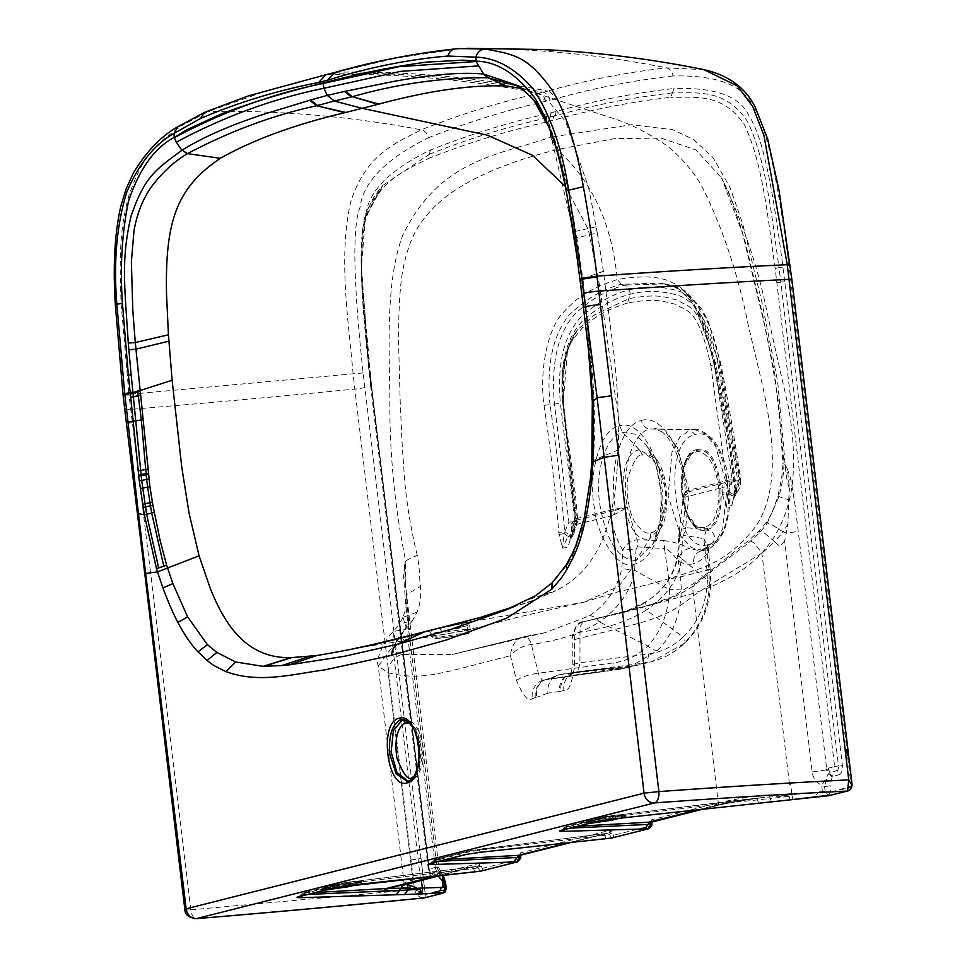 <?xml version="1.0" encoding="UTF-8"?>
<svg xmlns="http://www.w3.org/2000/svg" width="967" height="967" viewBox="0 0 967 967"><rect width="100%" height="100%" fill="white"/><g stroke="black" fill="none" stroke-linecap="round" stroke-linejoin="round"><path stroke-width="0.73" stroke-dasharray="4.83 3.63" d="M568.1 842.789L606.901 833.373L609.391 832.176L610.999 830.037L520.222 852.967L521.02 854.502A2.647 2.139 -165.1 0 0 520.415 855.287M345.763 885.434L328.937 887.67C323.824 888.008 322.374 887.815 324.586 887.077L338.196 883.645L354.756 881.421C360.014 881.07 361.549 881.251 359.373 882.001L345.763 885.434L347.117 886.086M771.376 801.848L770.179 798.5L789.169 796.445L785.555 795.418L763.942 794.971L763.712 797.473L737.011 800.35L700.954 809.464M622.833 815.459C625.25 814.734 623.703 814.54 618.215 814.879L601.655 817.091L588.045 820.536C585.676 821.237 587.126 821.442 592.396 821.128L609.222 818.892L622.833 815.459L624.174 816.1L625.685 815.447L624.416 814.77L618.288 814.867A1.765 0.846 -94.5 0 0 618.215 814.879M331.572 888.443L329.844 888.613A1.765 0.882 85.6 0 1 330.496 887.549M329.227 889.664L329.844 888.613L328.297 888.746C322.458 889.205 320.802 889.011 323.329 888.189L336.915 884.757L355.578 882.109C361.489 881.638 363.205 881.819 360.703 882.653L362.069 883.294L357.101 884.551M354.007 882.242A1.765 0.858 -94.5 0 0 353.257 881.541L337.967 883.681L335.67 885.869L362.226 881.989L350.247 885.288M325.347 890.015L322.084 889.302L335.67 885.869L356.424 882.786L354.756 881.421L356.424 882.786C362.021 882.134 363.906 882.303 362.069 883.294M321.781 888.782L323.329 888.189L322.277 889.265L321.117 889.616L321.781 888.782L324.368 887.114L323.329 888.189M327.68 889.809L328.937 887.67M476.163 866.432L476.066 868.221L473.552 868.499L472.948 866.819L347.624 882.375L304.146 892.662L315.339 892.541M475.667 866.517L439.55 875.643M472.948 866.819L347.649 882.375L348.12 883.391L337.821 885.047L339.26 883.778L303.856 892.722A2.647 2.297 75.8 0 0 302.405 893.991L303.856 892.722A2.647 2.297 75.8 0 1 304.146 892.662M405.536 884.503A70.615 5.173 -6.8 0 1 404.146 883.681A70.615 5.173 -6.8 0 1 412.933 880.067L479.753 863.193L476.924 866.154L480.357 871.207M478.145 865.332L479.209 866.758L476.066 868.221M474.737 871.835L473.552 868.499L348.108 883.379M299.54 896.542A5.294 4.593 75.8 0 0 302.405 893.991C300.423 894.523 300.797 894.741 303.529 894.644L307.844 894.439M573.068 530.726L572.089 532.479L572.138 530.218L573.298 530.46L576.151 521.926L572.984 525.927L573.068 530.726L572.138 530.218L572.041 525.504L610.322 516.076C613.066 529.445 617.212 540.795 622.76 550.126L621.878 568.656C616.97 589.229 606.128 604.943 589.35 615.81L545.001 632.696L524.368 636.721C516.173 638.51 511.543 644.844 510.455 655.735C436.347 674.374 422.156 680.853 388.226 672.79L378.206 666.082L392.735 646.331L420.27 877.25L421.08 877.287L421.431 880.248M480.684 866.335L479.209 866.758L479.753 863.193L482.34 868.414A2.647 2.297 -104.2 0 1 481.01 871.049M520.355 855.239L521.02 854.502M570.784 842.499L608.158 832.998L609.524 834.545L610.999 830.037L613.586 835.258A2.647 2.297 -104.2 0 1 612.256 837.893M573.032 672.754A17.66 15.387 87.9 0 0 559.385 691.514L547.926 693.158A17.648 15.327 -104.2 0 1 558.938 674.857A17.648 15.327 -104.2 0 1 560.655 674.543L548.603 678.931A17.66 15.109 64.3 0 0 544.433 680.127A17.66 15.109 64.3 0 0 536.733 697.243L532.273 698.512C528.466 702.32 523.195 696.288 516.487 680.43L510.455 655.735C515.749 649.486 522.736 645.751 531.415 644.506C560.485 640.154 583.113 632.611 599.322 621.878L647.83 646.016C637.616 655.711 625.987 661.355 612.945 662.939L538.317 673.237C528.937 674.47 521.66 676.864 516.487 680.43M651.287 822.566L651.468 819.823L651.287 822.566M629.71 666.71L547.793 679.16L631.838 666.251L560.655 674.543L632.563 665.997L576.392 671.932C577.674 672.621 578.846 669.551 579.922 662.733L579.995 632.237L572.21 636.31L574.531 639.55C648.627 620.754 663.495 619.895 693.569 595.66C713.755 581.699 747.165 562.54 761.899 553.088L754.103 542.862L748.966 540.275L748.724 542.644L759.155 533.276L767 523.751L779.366 495.733C781.155 485.615 782.919 484.008 784.104 462.613L774.869 374.507L762.141 312.631L744.409 238.474L721.539 177.904L728.55 191.95L741.616 229.348L761.742 313.006C767.532 337.616 773.213 368.016 778.773 404.23L782.907 463.556L784.104 462.613M543.273 680.212A17.648 15.327 75.7 0 0 543.116 680.26L544.747 679.934A17.648 15.327 75.7 0 0 543.273 680.212L546.319 679.45A17.648 15.327 75.8 0 0 546.307 679.45A17.648 15.327 75.8 0 1 547.793 679.16L618.457 669.575L632.128 666.215L644.143 663.096L576.392 671.932A17.648 15.327 76 0 0 575.075 672.186A17.648 15.327 76 0 0 574.918 672.222A17.648 15.327 76 0 0 563.894 690.523C568.366 692.239 571.932 683.983 574.567 665.755L574.531 639.55C573.226 629.263 576.55 623.256 584.503 621.539L583.657 621.708C578.75 621.37 574.93 626.241 572.21 636.31L572.246 664.631L574.567 665.755M559.397 691.514L563.894 690.523M535.307 697.751A17.648 15.327 75.8 0 1 546.307 679.45L544.421 680.127A17.66 15.109 64.3 0 0 544.421 680.127L558.938 674.857L568.318 673.129L612.063 668.04M573.346 672.706L573.346 672.706A17.648 15.327 75.8 0 0 571.884 672.984A17.648 15.327 75.8 0 0 571.872 672.996A17.648 15.327 75.8 0 0 560.872 691.296M575.075 672.186L570.409 674.869C571.195 674.325 571.799 670.917 572.246 664.631L579.922 662.733L648.47 653.958C660.328 652.677 671.932 647.044 683.27 637.06C685.482 640.94 685.603 643.164 683.633 643.72C700.543 627.051 709.125 606.466 709.391 581.965L708.787 569.756L680.514 576.9L678.302 560.945C679.438 554.224 683.077 550.054 689.205 548.446L700.616 550.96L704.689 550.175L708.231 544.626L709.524 544.24C743.043 536.395 728.139 422.579 695.128 434.787L690.341 429.88L649.933 429.01C645.303 428.478 642.487 425.613 641.484 420.44C620.874 424.634 608.328 468.886 615.459 508.775A1.765 1.535 -104.2 0 1 614.843 510.371L627.269 507.276C620.754 472.041 631.777 432.636 649.933 429.01L694.306 429.396L690.341 429.88L679.837 437.12L671.944 452.181L668.124 496.047L681.046 536.48L691.768 547.721L703.347 550.465L705.04 550.09M722.301 492.3L722.482 494.488L727.752 493.158L732.019 482.557L727.873 486.8L728.175 491.538L722.301 492.3L721.998 487.634L685.011 497.207C685.277 511.205 683.548 524.041 679.837 535.706L678.532 554.345C674.579 574.676 664.015 590.329 646.826 601.293L623.751 612.462L584.503 621.539C581.348 622.712 579.837 626.278 579.995 632.237C607.022 628.405 629.118 620.995 646.282 610.02L683.27 637.06C698.585 622.071 706.623 603.118 707.397 580.188L710.685 581.264L709.391 581.965M584.503 621.539C659.107 602.695 675.667 601.111 702.779 578.508A17.648 14.384 48 0 0 697.086 581.36L697.086 581.36A17.648 14.384 48 0 0 693.569 595.66L718.288 802.936L651.468 819.823L652.266 821.358L651.601 822.083M702.779 578.508C716.474 566.553 739.235 550.416 748.724 542.644M789.435 784.007L790.631 783.935L789.471 784.346L790.631 783.935L791.913 794.729L819.593 791.804L812.703 797.437M789.398 783.657L761.899 553.088M769.962 794.56L769.744 796.941L763.664 797.473A73.262 5.367 173.2 0 0 716.293 805.741L702.03 809.343M652.266 821.358A2.647 2.139 -165.1 0 0 651.661 822.143M611.591 838.063L609.524 834.545L607.312 835.065L606.913 833.361L604.194 833.663L604.786 835.343L607.312 835.065M609.391 832.176L610.455 833.602L611.918 833.191M604.786 835.343L605.983 838.691M439.127 861.283L434.775 861.488C432.031 861.597 431.657 861.379 433.651 860.835L435.09 859.566L470.506 850.622A2.647 2.297 75.8 0 1 470.796 850.573L435.392 859.518A2.647 2.297 75.8 0 0 433.651 860.848L469.055 851.903L479.354 850.235L604.798 835.331M570.361 828.127L566.021 828.332C563.278 828.441 562.903 828.223 564.885 827.692L566.626 826.362L567.532 826.833A2.647 2.019 -93.3 0 0 566.021 828.344L565.574 829.335M561.307 830.435L564.885 827.692L600.302 818.747L610.6 817.091L610.104 816.075L737.047 800.338L737.616 802.03L610.6 817.079L611.495 819.109M793.303 799.491A5.294 0.943 -96 0 1 791.913 794.729A70.615 5.173 -6.8 0 0 785.555 795.418L785.53 796.506L769.744 796.941L770.179 798.5L737.616 802.03M758.611 803.239L756.859 798.21L763.664 797.473C742.922 800.325 727.232 803.069 716.632 805.692A2.647 2.297 -104.2 0 1 716.293 805.741M790.281 799.818A5.294 0.834 -96.1 0 1 789.193 796.445L785.53 796.506M819.593 791.804L825.129 791.236L828.465 795.768L830.351 794.789L831.149 792.638L850.972 787.017L852.096 785.047M722.482 494.488L726.531 507.192L731.814 505.306L735.984 490.245L735.355 489.918L731.814 505.306L736.334 488.661C731.064 446.464 724.102 404.532 715.447 362.843L694.233 304.545L678.483 288.758L661.174 283.162L621.394 284.274L617.272 279.548C611.978 223.691 591.852 180.358 556.895 149.559L550.501 137.157L631.403 124.719L672.73 129.735L693.46 139.369L713.271 157.935L729.976 187.417L742.644 223.582L761.766 301.39L777.649 381.264L785.228 464.897C785.929 475.051 787.331 482.956 789.459 488.601L787.343 468.765L785.228 464.897L782.919 463.556C782.436 474.966 781.844 475.522 780.84 482.098L777.988 495.853L779.366 495.733C775.945 495.527 779.051 496.881 788.697 499.794L787.936 523.993L784.66 540.964L812.159 771.908C812.872 777.649 816.039 782.146 821.66 785.385L829.07 773.092L836.963 770.626A5.294 4.593 -104.3 0 1 839.308 774.688L832.224 776.658L830.073 785.772L824.585 786.618L827.921 774.458M784.66 540.964L780.006 546.524L774.676 541.665L761.923 553.293M827.909 795.623L830.81 792.009L831.149 792.638M822.385 791.526L821.66 785.385L824.585 786.618L825.129 791.236L830.81 792.009L830.073 785.772M456.025 48.797L456.726 48.785C527.075 47.552 597.014 53.922 666.541 67.883C670.276 68.935 672.428 71.631 673.008 75.97C717.889 74.991 744.711 85.616 753.511 107.857C765.405 122.41 777.226 174.918 788.975 265.369L851.141 786.292L852.06 784.467M672.391 92.917L673.939 88.517C714.855 87.235 739.743 96.096 748.603 115.097C760.666 133.386 770.772 172.102 782.919 267.013L779.027 267.714C771.702 217.466 766.408 160.147 747.418 121.455C725.83 88.626 697.28 93.05 672.391 92.917L670.844 97.304C631.294 101.789 592.046 109.464 553.1 120.331L548.627 121.455L550.501 137.157C499.371 155.361 439.973 158.177 402.477 235.888C386.171 280.515 389.012 341.266 389.834 395.394C389.29 450.985 394.536 506.116 405.608 560.787L417.236 555.276C420.73 575.486 418.941 577.106 420.548 586.365C421.286 595.817 420.125 604.411 417.055 612.135L412.268 620.899L399.359 623.872L400.991 636.056L392.759 646.536M554.49 115.943L550.235 117.007L551.625 112.607L555.892 111.543C594.886 100.677 634.243 92.989 673.939 88.505M429.324 154.297C467.677 139.079 506.418 127.052 545.557 118.216L549.824 117.116L551.226 112.716L546.959 113.804C507.735 122.688 468.898 134.751 430.484 149.994C391.671 168.874 370.288 189.423 366.336 211.652C359.216 234.788 358.672 276.187 369.213 371.509L361.428 266.481L365.429 217.527L382.835 185.386L429.3 154.321L428.127 158.612C466.348 143.442 505.028 131.439 544.179 122.591L548.627 121.455L551.625 112.607M370.881 386.014L428.574 869.78C429.421 874.821 431.125 877.274 433.663 877.154L441.073 875.618C442.946 876.126 444.228 878.604 444.917 883.052L445.582 882.786M445.195 891.925L445.376 889.471L444.288 892.541M364.813 387.549A8.824 0.653 -6.8 0 1 354.841 389.048L353.173 374.338C348.12 318.107 338.365 256.448 350.67 202.043C366.3 153.523 395.926 143.201 421.249 129.832C425.081 130.859 427.487 133.494 428.454 137.749C385.978 158.818 363.181 181.989 360.05 207.24C352.218 226.786 353.245 282.013 363.133 372.924L425.202 893.871L414.553 889.543C415.786 894.245 418.566 897.062 422.893 897.968L425.951 896.058L425.528 894.487L414.553 889.543L354.841 389.048A1271.545 93.219 -6.8 0 1 130.654 409.379A10.589 0.762 -6.9 0 1 124.755 409.404M428.454 137.749C466.976 122.434 505.983 110.298 545.473 101.366L549.945 100.23C549.183 95.89 546.899 93.219 543.103 92.191C472.718 78.363 402.272 72.078 331.741 73.335L267.448 90.584L208.376 111.507L181.844 125.577L177.928 126.689M331.741 73.335L396.265 58.056L460.05 48.592M847.068 791.079L850.174 788.903L851.262 786.896M412.51 777.178L409.863 780.901L408.304 781.022C417.115 776.924 420.85 765.477 419.533 746.681C416.656 729.203 410.794 720.185 401.958 719.653M408.57 781.131L407.01 781.251M413.489 776.864L418.711 771.799L422.821 754.248L416.995 729.626L409.319 722.965M185.567 908.98C183.923 909.669 185.289 909.983 189.677 909.947L190.366 909.887M189.677 909.947L190.451 909.754M414.553 889.543L190.789 909.838A10.589 4.714 -94.7 0 0 196.204 918.65M146.077 572.947C143.479 573.709 145.002 573.878 150.659 573.455L128.925 394.343C122.99 394.717 121.588 394.5 124.719 393.69M445.412 890.075L425.528 894.487L425.202 893.871L425.214 894.511M446.258 888.504L445.666 889.289L444.917 883.052M417.055 612.135L402.985 617.321L405.004 611.337C405.596 607.276 406.273 610.781 406.321 594.729L408.509 619.823L406.128 627.112L408.461 628.635L407.796 635.79L404.798 641.302L400.991 636.056L406.128 627.112L402.973 617.345M407.736 636.165L435.247 867.121L438.075 876.042M420.234 876.912L421.08 877.287L420.27 877.25M392.735 646.331L393.448 631.475L405.27 629.396L412.268 620.899M544.808 632.744L452.06 654.538L524.368 636.721L452.06 654.538L402.054 654.466A17.648 15.097 107.3 0 0 388.226 672.79L412.933 880.067A2.647 2.297 -104.2 0 1 411.604 882.702M402.054 654.466C387.32 649.703 398.561 636.479 405.27 629.396M544.747 679.934C542.886 681.409 540.746 679.172 538.317 673.237L531.415 644.506C529.493 638.994 527.136 636.395 524.368 636.721L523.328 636.951M543.116 680.26A17.648 15.327 75.7 0 0 532.273 698.512M544.397 679.994L626.592 668.028L629.07 667.351L657.995 650.199C673.165 633.965 680.949 613.586 681.336 589.06L680.514 576.9L668.753 579.076L669.478 589.761L681.336 589.06M648.47 653.958C648.361 659.035 646.923 662.069 644.143 663.096L651.758 661.67L684.479 643.357M682.581 537.253C678.737 536.878 677.819 536.371 679.837 535.706L678.737 536.322L677.686 555.324L681.397 558.394L682.581 537.253L683.596 535.21L703.831 538.679L706.889 569.442L707.397 580.188L681.397 558.394C679.499 583.186 658.539 602.393 646.282 610.02C644.542 605.33 644.723 602.429 646.826 601.293L646.415 601.51C663.326 590.885 673.745 575.498 677.686 555.324L678.532 554.345M573.649 534.231L577.734 521.165C575.063 480.986 568.753 451.553 563.471 402.925C560.606 370.929 565.308 346.524 577.565 329.723L594.959 314.589L628.84 298.706C659.796 292.916 666.396 297.872 677.831 300.193C688.746 308.219 699.757 301.922 714.359 364.752L710.818 365.466C697.799 305.62 686.328 311.978 676.066 304.375C664.704 302.163 658.043 297.365 627.486 303.058L630.182 294.222L629.541 289.725L625.419 285.035C608.122 289.399 591.574 298.803 575.752 313.211C557.923 332.406 550.815 362.722 554.442 404.133L568.922 522.107L564.68 532.007C561.259 489.362 556.351 446.899 549.993 404.641L544.034 405.391C539.61 376.248 545.533 334.086 561.295 314.601C576.876 297.618 586.594 289.822 617.272 279.548C642.306 275.269 660.618 276.296 672.222 282.63C692.384 290.112 709.149 330.376 714.311 362.383C723.074 404.339 730.073 446.101 735.307 487.694L735.984 490.245M417.236 555.276C409.67 523.884 405.173 494.318 403.735 466.59C401.656 440.638 401.438 427.922 400.181 400.954L398.597 343.418C398.464 309.017 400.024 283.851 403.275 267.919C407.397 247.661 413.695 232.08 422.144 221.141C431.33 208.691 442.826 198.042 456.654 189.206C469.853 180.515 491.018 170.446 507.699 164.583C519.811 159.942 536.202 154.938 556.895 149.559L614.77 138.583L661.138 138.112L696.059 149.994L721.539 177.904M544.034 405.391C550.453 447.939 555.372 490.233 558.769 532.285L562.371 548.108L567.81 547.286L572.645 532.333M788.697 499.794L789.459 488.601M788.915 480.297L790.788 478.919L795.164 505.862L826.7 768.946L828.248 768.197A5.294 4.593 75.7 0 0 830.593 772.246A5.294 4.593 75.7 0 1 832.938 776.308M787.936 523.993L783.125 531.886L786.509 533.143A14.118 1.04 173.2 0 0 798.343 531.197M767 523.751L766.142 522.349L772.113 524.876L783.125 531.886L774.676 541.665L764.534 533.252L758.902 531.149L748.966 540.275L697.086 581.36L672.839 596.663L645.98 605.995L583.657 621.708M831.971 776.888L825.721 769.901L826.7 768.946L832.224 776.658M787.343 468.765L790.788 478.919M405.391 583.053L404.508 565.465L405.608 560.787L405.391 583.053L406.732 596.276M404.508 565.465L403.626 576.719L405.741 604.218L436.963 867.387L435.331 867.435A5.294 4.593 75.9 0 0 437.676 871.497L431.318 873.092A4.243 2.079 85.6 0 1 430.242 872.79A4.243 2.079 85.6 0 1 428.78 869.406L369.624 370.845L428.973 869.043L435.331 867.435M672.403 92.905C632.72 97.389 593.412 105.077 554.478 115.955A5.294 4.593 75.9 0 0 553.1 120.331M441.073 875.618L437.87 867.87L436.963 867.387L438.873 871.46L437.676 871.497A5.294 4.593 75.9 0 1 440.021 875.558M442.91 875.28L440.94 872.452L438.873 871.46L440.771 875.534M442.632 875.316L440.698 872.258M408.509 619.823L408.461 628.635A14.118 1.04 -6.8 0 1 410.371 628.925A14.118 1.04 -6.8 0 1 408.618 629.65M405.391 582.98L406.321 594.729L420.548 586.365M405.536 584.854L405.608 585.555M404.968 577.275L403.626 576.719M589.35 615.81C592.529 615.604 595.853 617.635 599.322 621.878C610.769 614.456 631.378 595.334 634.594 570.216L636.093 548.99L622.76 550.126C625.879 544.155 630.689 540.71 637.205 539.791L627.269 507.276L615.459 508.775L575.474 518.868L574.99 520.536L614.843 510.371A5.294 2.623 -116.1 0 0 614.625 514.384L627.172 507.542M657.995 650.199C655.143 650.851 651.746 649.461 647.83 646.016C661.283 631.499 668.499 612.752 669.478 589.761L634.594 570.216L621.878 568.656M637.446 546.863L664.534 548.603L663.749 540.674L637.205 539.791L637.446 546.863L636.093 548.99M663.749 540.674C673.141 541.52 681.626 544.119 689.205 548.446M668.753 579.076L664.534 548.603C668.415 549.546 672.996 553.656 678.302 560.945C683.609 564.075 688.673 564.982 693.496 563.64C693.182 556.654 695.962 552.338 701.837 550.682L713.211 542.378L708.049 545.34L707.179 553.644C702.9 559.204 698.343 562.54 693.496 563.64M563.157 402.949L562.818 402.888C560.812 383.258 562.359 365.514 567.472 349.667C570.784 340.396 574.144 333.736 577.565 329.723L567.605 349.558L563.157 402.949C568.028 448.35 573.927 488.637 576.211 518.928L576.235 521.02L577.069 521.346L574.845 521.672C575.039 527.088 573.25 531.632 569.442 535.307L572.766 534.799L577.069 521.346L562.721 403.058C559.506 364.982 566.215 337.507 582.883 320.633C597.957 307.204 613.719 298.392 630.182 294.222C646.778 290.052 663.447 290.656 680.176 296.059C698.367 304.134 710.963 326.725 717.961 363.846L714.359 364.752C721.104 409.682 728.224 449.667 732.019 479.572A5.294 0.677 171.4 0 0 726.435 480.744L686.437 490.849C684.382 491.55 685.325 491.804 689.302 491.611L677.48 447.54L666.65 433.772L654.151 428.49C658.902 428.405 664.305 432.66 670.361 441.23C679.535 457.609 684.503 474.326 685.277 491.393L684.938 492.554L689.302 491.611L685.663 527.559L706.188 529.952C713.719 531.27 716.063 535.416 713.211 542.378M708.231 544.626L706.877 544.904C673.37 553.97 660.993 439.562 695.128 434.787M696.832 449.667C721.648 440.843 731.789 525.891 706.381 529.747L704.653 527.402C701.788 526.906 691.2 532.769 682.581 498.936C677.867 462.069 692.142 451.782 695.696 452.242L696.832 449.667C671.436 453.535 681.578 538.571 706.381 529.747M695.696 452.242C698.79 449.389 716.366 454.079 718.977 493.146C717.466 525.988 707.361 525.516 704.653 527.402M706.188 529.952L703.831 538.679L707.856 546.718L707.179 553.644L708.787 569.756C711.035 569.345 710.407 569.249 706.889 569.442M679.837 535.706L679.33 531.475L685.663 527.559L683.596 535.21M710.818 365.466L726.435 480.744L724.96 482.654L727.873 486.8A5.294 0.81 175.7 0 0 721.998 487.634A5.294 4.605 -104.1 0 1 724.96 482.654L687.513 492.094A5.294 4.63 -103.9 0 0 685.011 497.207L683.27 496.978L678.737 536.322M687.513 492.094L685.821 492.445A5.294 5.21 -12.6 0 0 683.282 497.038L689.193 491.877M727.752 493.158L731.729 495.587L726.531 507.192L727.752 493.158M728.465 491.26L733.046 494.318C736.709 490.559 738.304 486.038 737.833 480.744L739.997 479.958L736.274 493.17L731.729 495.587L735.972 493.799M736.334 488.661L735.307 487.694L734.678 488.142L729.456 447.165L713.743 362.746L714.311 362.383L718.856 362.601L738.981 479.148L736.334 488.661M568.922 522.107L574.845 521.672L560.401 403.384L549.993 404.641C546.355 365.321 552.701 335.513 569.007 315.218C585.446 299.19 602.912 288.867 621.394 284.274L625.419 285.035L665.115 283.923L661.162 283.162C677.625 287.828 675.184 284.733 688.528 298.392C694.693 306.019 700.144 316.342 704.883 329.348L713.743 362.746M558.853 534.497L564.196 533.627L562.371 548.108L568.076 536.552L564.196 533.627L564.68 532.007L558.769 532.285M572.609 535.428L568.076 536.552L569.442 535.307L564.982 531.729M574.785 520.609A5.294 5.294 0 0 0 571.376 525.71L572.984 525.927L574.712 520.222A5.294 1.716 14.4 0 1 575.413 519.63M577.069 521.346L576.235 521.02L576.151 521.926A5.294 1.716 14.4 0 1 574.712 520.246L574.773 519.895A5.294 1.269 7.8 0 1 575.45 519.4M573.636 534.231L569.708 540.71L571.424 532.358L571.376 525.71L572.041 525.504A5.294 4.581 -104.2 0 1 574.99 520.536M612.752 510.975A5.294 4.557 -104.5 0 0 610.31 516.076L614.625 514.384M641.484 420.44C661.851 414.263 683.923 449.812 686.437 490.849L685.277 491.393M686.437 490.849A1.765 1.535 -104.2 0 1 685.821 492.445M732.019 479.572L732.019 482.557A5.294 1.197 -162.7 0 0 726.374 481.506M717.961 363.846L737.833 480.744L732.104 481.639A5.294 1.015 -170.7 0 0 726.435 481.264M665.115 283.923L681.795 289.181L697.594 304.581L718.856 362.601L720.572 362.698C728.417 402.707 735.101 441.653 740.625 479.535L739.997 479.958L720.004 363.06C712.836 324.948 699.963 301.269 681.36 292.034C664.051 286.159 646.778 285.386 629.541 289.725C612.449 294.065 596.119 303.312 580.563 317.49C563.701 335.682 556.98 364.317 560.401 403.384M627.486 303.058C597.401 312.679 592.239 320.464 582.061 328.115C574.156 340.311 561.887 339.949 563.483 402.683L575.474 518.868L574.797 518.989L562.818 402.888L563.483 402.683M576.211 518.928L574.797 518.989L574.773 519.895A5.294 1.269 7.8 0 0 576.235 521.02M204.835 112.232L208.376 111.507C279.088 110.19 350.042 116.306 421.249 129.832C460.026 114.42 499.153 102.248 538.619 93.328A8.824 7.663 -104.3 0 1 545.473 101.366M363.133 372.924L128.925 394.343L121.117 303.445C119.062 253.052 120.295 226.894 128.925 195.431C143.878 153.269 155.095 145.207 181.844 125.577M592.42 401.849L592.626 394.089L593.774 393.811L594.862 430.255L592.517 477.589L586.389 516.185L574.277 552.06L572.15 553.91M603.36 271.316L582.823 278.689L576.876 237.797L597.292 232.95L603.408 271.534L614.432 357.947L617.744 396.119L618.723 449.981L615.749 485.942C609.573 533.711 594.56 571.34 556.013 590.632L530.968 601.401L480.43 617.417M582.823 278.689L583.427 283.295L582.17 283.536L581.445 278.919L582.823 278.689M592.058 394.294L591.466 374.991L592.493 374.833L583.427 283.295M592.493 374.833L593.774 393.811M565.417 186.51L588.335 229.602L599.298 284.032L619.629 425.939C639.646 418.699 660.316 458.249 661.948 488.323C663.652 499.093 662.963 512.703 659.881 529.154C654.816 548.712 646.452 560.401 634.799 564.208L619.037 586.195L584.092 602.199L520.198 616.608L489.568 624.501C472.851 629.13 448.398 633.941 416.185 638.945L355.916 648.083M436.915 628.623L461.743 622.917C472.367 620.802 474.942 620.451 469.454 621.89L584.092 602.199M597.292 232.95L588.552 187.235L565.526 121.359L549.304 102.309L527.329 90.282L520.959 88.468M655.952 458.709L646.125 444.784C654.2 458.08 660.449 470.421 661.416 504.423C661.609 521.479 656.073 539.139 653.39 543.261L661.259 527.366C667.713 520.464 671.001 476.961 655.952 458.709L639.308 449.812L622.748 432.442L619.629 425.939C598.15 428.877 588.299 479.741 594.439 507.88C595.164 527.777 614.939 571.618 634.799 564.208L636.201 560.473C618.276 560.014 606.091 541.073 599.673 503.638C594.923 469.95 606.152 435.609 622.748 432.442L634.763 434.11L646.125 444.784L656.194 465.997L661.283 492.819L660.34 520.198L653.39 543.261L636.201 560.473L649.872 538.45L661.259 527.366L666.529 492.433L655.964 458.733M439.659 628.502L469.454 621.89L429.916 630.411L433.772 633.083L467.134 625.709L441.931 631.536L439.659 628.502L427.209 631.088C427.861 630.327 429.227 631.209 431.294 633.723L441.931 631.536L442.016 632.43L433.978 633.929L433.772 633.083M639.308 449.812A8.824 7.663 -104.2 0 1 641.919 455.445C638.849 453.112 634.412 459.724 628.61 475.28C625.468 483.367 627.245 512.087 636.081 523.957C642.584 531.814 647.588 534.666 651.105 532.515L649.872 538.45C622.397 548.265 611.156 454.043 639.308 449.812M651.105 532.515C654.925 532.817 658.974 527.68 663.277 517.091C668.85 501.571 663.882 473.673 659.035 467.593C649.981 455.783 644.276 451.734 641.919 455.445M469.454 621.89L467.134 625.709L469.551 625.02C470.022 622.277 470.699 621.032 471.594 621.298L469.321 621.914M431.294 633.723L431.5 634.57L460.703 627.704L461.743 622.917M460.703 627.704L433.978 633.929M442.016 632.43L431.137 634.654M437.217 637.531C432.358 638.583 435.005 638.595 445.183 637.591L465.683 634.098C458.962 635.863 436.455 639.054 434.787 638.425C433.651 638.909 432.467 637.869 431.234 635.307L433.639 634.412C433.736 634.171 448.495 631.294 461.912 629.783C471.207 629.142 473.177 629.324 467.835 630.315L465.32 634.171C469.708 633.349 468.076 633.216 460.401 633.748L437.217 637.531L433.639 634.412C427.716 635.694 430.931 635.718 443.309 634.485L467.835 630.315L467.134 625.709M469.551 625.02L470.228 629.42L467.835 630.315M529.239 599.322L555.336 590.994M529.372 599.25L555.469 590.922M565.876 565.453L567.98 563.749L553.68 581.675L535.609 595.696M567.98 563.749L574.277 552.06M586.389 516.185L584.261 517.889M123.147 395.104L129.01 395.068M577.601 261.622L573.201 230.714L548.918 127.173M590.813 375.039L591.466 374.991L590.208 357.294L585.506 307.82L582.17 283.536L580.659 283.778L580.055 279.137L581.445 278.919M591.864 367.097L590.196 367.182M582.944 279.632L580.019 279.91M579.898 278.955L577.795 261.839M574.229 237.302L576.876 237.797L575.836 231.258L596.24 226.737M573.201 230.714L575.836 231.258L570.264 199.407L559.603 153.572L549.812 125.783C543.865 111.713 536.262 100.737 527.003 92.868L515.931 85.531M588.202 346.343L580.49 283.585M619.581 818.251L625.54 816.74C629.191 815.906 627.305 815.749 619.883 816.245L599.141 819.315L585.543 822.748L588.806 823.473M612.727 818.989L624.174 816.1C626.93 815.29 625.214 815.108 619.037 815.556L600.374 818.215L585.24 822.24L587.827 820.572L586.788 821.648C584.068 822.446 585.724 822.627 591.756 822.192L595.031 821.902M617.478 815.701L618.336 816.39L617.478 815.701M619.037 815.556L619.883 816.245L619.037 815.556A1.765 0.846 -94.5 0 0 618.288 814.867L601.426 817.127L599.335 819.291L585.736 822.724L586.788 821.648M592.686 823.11L593.956 821.007M520.391 855.396L520.427 856.351M520.355 856.363L520.222 852.967L520.355 856.363M839.296 774.688C841.725 773.564 842.753 770.421 842.378 765.26L784.708 281.494L780.828 282.146L779.027 267.714L775.147 268.415L834.618 766.577L828.248 768.197M480.261 852.253L478.895 849.219L470.506 850.622A2.647 2.297 75.8 0 0 469.055 851.903A5.294 4.593 -104.2 0 1 466.179 854.441M433.651 860.848A5.294 4.593 -104.2 0 1 430.774 863.386M470.796 850.573L604.157 833.675M435.392 859.518L446.573 859.397M438.474 875.764L474.555 866.65M360.703 882.653L359.373 882.001M354.019 882.242L354.877 882.944L354.019 882.242M362.226 881.989C361.61 881.227 361.67 881.07 354.829 881.421L353.245 881.541A1.765 0.858 -94.5 0 0 353.173 881.553M435.428 876.09L471.316 867.024M349.027 885.409L348.12 883.391M334.945 887.597A5.294 4.593 75.8 0 0 337.821 885.047L302.405 893.991M303.082 895.635L303.529 894.644A2.647 2.019 86.7 0 1 305.052 893.133M482.34 868.414L519.001 859.155A2.647 2.297 -104.2 0 1 517.381 861.887M520.089 856.387L519.001 859.155M547.926 693.158L536.733 697.243M651.323 823.231L650.247 825.999L613.586 835.258M763.942 794.971A70.615 5.173 173.2 0 0 718.288 802.936A2.647 2.297 -104.2 0 1 716.632 805.692L702.235 809.319M650.247 825.999A2.647 2.297 -104.2 0 1 648.615 828.743M604.194 833.663L478.858 849.231M577.819 826.241L567.532 826.833M562.02 830.242A5.294 4.593 75.8 0 0 564.885 827.692M563.628 828.163L566.336 826.41L602.042 817.417A2.647 2.297 75.8 0 0 601.74 817.478L601.74 817.478A2.647 2.297 75.8 0 0 600.302 818.747A5.294 4.593 75.8 0 1 597.425 821.297M602.042 817.417L610.104 816.075L566.336 826.422M697.908 809.79L733.82 800.712L734.424 802.368M610.129 816.075L756.823 798.222M673.008 75.97C633.204 80.442 593.665 88.154 554.417 99.105L549.945 100.23M831.112 792.033L851.141 786.292M784.708 281.494L782.907 267.013M371.268 385.277L370.603 385.543L368.959 371.086L361.15 274.253L362.42 231.947C364.233 220.162 366.191 212.196 368.294 208.062L382.835 185.386C373.963 195.89 369.442 202.973 365.623 217.95C361.682 239.465 360.667 262.456 362.565 286.921L371.533 385.748L370.869 386.026L369.624 370.845C365.03 321.104 356.847 266.288 365.284 220.694C378 179.753 405.342 170.808 428.127 158.612M445.376 889.471L425.202 893.871M335.078 72.404L336.238 72.211A1275.207 1106.985 -104.1 0 1 547.576 91.067L538.619 93.328A1275.207 1106.828 -104.3 0 0 327.245 74.483L326.048 74.677M703.94 69.648L666.541 67.883C626.459 72.38 586.8 80.116 547.576 91.067A8.824 7.663 -104.1 0 1 554.417 99.105M790.051 264.873L788.975 265.369M790.764 279.959A8.824 0.641 173.2 0 0 791.876 279.511M848.011 750.368A8.824 0.641 -6.8 0 1 846.911 750.815M409.863 780.901L419.134 769.805L421.225 747.878L414.976 727.305L403.868 719.496L402.562 719.714M190.789 909.838L150.659 573.455M411.011 859.905A8.824 0.653 173.2 0 0 420.959 858.406M618.457 669.575C616.305 669.805 614.468 667.593 612.945 662.939M759.155 533.276L758.902 531.149L766.142 522.349C769.466 518.989 773.419 510.153 777.988 495.853M825.721 769.901A14.118 1.04 -6.8 0 1 812.159 771.908M775.147 268.415C767.955 219.328 762.975 163.701 744.457 124.924C722.978 92.614 695.14 97.619 670.844 97.304M548.434 121.504L550.03 117.055L548.833 121.407M555.892 111.543A5.294 4.593 -104.1 0 1 554.478 115.955M776.948 282.811L780.828 282.146L838.498 765.912L834.618 766.577A5.294 4.593 75.7 0 0 836.963 770.626A4.243 2.079 -94.4 0 0 838.498 765.912L842.378 765.26M546.959 113.804A5.294 4.593 -104.3 0 1 545.557 118.216A5.294 4.593 75.7 0 0 544.179 122.591M430.484 150.018L429.3 154.321M428.574 869.78L429.239 869.514L430.242 872.79A5.294 5.294 0 0 1 428.308 869.309L370.603 385.543L371.533 385.748L429.239 869.514L428.308 869.309L428.973 869.031A5.294 4.593 75.9 0 0 431.318 873.092A5.294 4.593 -104.1 0 1 433.663 877.154M437.87 867.87A14.118 1.04 173.2 0 0 438.8 867.375A14.118 1.04 173.2 0 0 435.247 867.121M700.628 550.96L701.837 550.682M694.306 429.396L705.511 433.941L715.616 446.258L727.16 486.679L722.724 528.913L714.915 543.261L703.347 550.465M696.3 450.646C720.536 442.028 730.448 525.105 705.632 528.876L697.811 527.631L687.09 514.057L681.626 491.26L683.512 467.883L692.021 452.81C675.715 462.879 680.152 520.234 697.811 527.631C680.973 521.95 673.926 464.825 692.021 452.81L696.3 450.646M649.014 662.262C662.044 659.47 673.878 653.16 684.515 643.333C701.583 626.821 710.298 606.128 710.685 581.264L710.129 569.418L708.787 569.756M735.307 494.318L736.274 493.17L736.54 488.408M736.939 492.674L736.274 493.17M573.624 534.255L571.751 535.996M572.766 534.799L573.298 530.46M739.997 479.958L738.981 479.148M121.117 303.445C115.399 303.904 113.973 304.194 116.85 304.327M618.723 449.8L595.612 459.349L593.218 460.703L593.013 461.912M592.167 458.636L594.089 457.161M513.09 606.925L530.968 601.401M512.172 607.385L538.293 598.646M529.904 598.96L556.013 590.632M592.517 477.589L590.402 478.725M552.338 582.617L553.68 581.675M143.358 514.021C138.088 514.444 136.444 514.299 138.45 513.61M132.286 422.809A10.589 0.762 -6.9 0 1 126.375 422.833M592.662 457.887L592.952 401.583L594.149 401.257M591.877 391.103L593.593 390.656M591.526 362.444L589.785 362.565M591.417 361.295L589.689 361.489M591.115 357.186L589.29 357.307M586.365 307.627L583.633 307.76M583.452 283.488L580.514 283.766M582.956 279.427L579.995 279.729M592.396 821.128A1.765 0.882 85.6 0 0 591.756 822.192L591.139 823.268M624.174 816.1L625.54 816.74M610.576 819.533L609.222 818.892M436.286 859.989A2.647 2.019 86.7 0 0 434.775 861.5L434.328 862.491M335.875 885.832L322.277 889.265M337.967 883.681L324.368 887.114M347.649 882.375L339.26 883.778M301.148 894.463L298.827 896.735M403.602 885.385L404.146 883.681L378.206 666.082C375.208 658.152 386.026 637.882 393.448 631.475L399.359 623.872M476.139 866.432L439.755 875.618M570.989 842.475L607.385 833.288M611.797 668.064L574.918 672.222M651.661 823.207L651.637 822.047M764.764 797.352L763.712 797.473M402.308 719.617L403.868 719.496C409.246 719.847 417.019 721.515 421.926 740.952C428.321 766.311 413.973 782.134 410.274 780.84M420.983 858.37L425.214 893.859M626.592 668.028L651.758 661.67M624.162 612.316C634.545 608.412 641.955 604.81 646.415 601.51M623.751 612.462L692.046 593.69C708.352 588.649 724.476 581.107 740.408 571.086C753.849 562.371 765.127 550.948 774.265 536.818C785.542 517.949 791.84 497.219 793.133 474.616C794.27 451.734 792.614 428.84 788.153 405.935L767.689 315.411C758.817 269.769 743.526 224.09 721.817 178.363M443.249 875.244L440.855 872.379M440.94 872.452L438.8 867.375L406.418 592.964M402.985 617.321L399.371 623.86M545.001 632.696L524.573 636.673M618.191 669.635L629.058 667.303M701.377 550.779L708.037 545.364M700.616 550.96L703.468 550.453M694.173 429.396C698.271 428.719 703.879 431.475 710.987 437.664C719.049 443.575 728.719 470.47 729.082 482.847C730.859 498.67 729.686 513.042 725.588 525.951C722.99 538.039 709.476 551.093 704.895 550.126M710.129 569.418L708.049 545.34M683.27 496.978L684.938 492.554M740.625 479.535C740.106 484.503 742.233 484.358 736.951 492.638L733.288 499.057L734.678 488.142M665.151 283.923C681.409 287.719 679.922 287.985 686.099 291.563L701.909 309.259L708.182 321.201L720.572 362.71M583.476 602.356L613.199 593.085C622.978 590.414 658.442 583.161 693.677 570.651C718.541 563.386 739.477 548.277 756.472 525.311C779.305 490.329 774.132 437.157 761.96 382.944L748.253 325.202C737.966 273.601 722.349 227.015 701.426 185.471C692.275 169.878 680.442 156.4 665.912 145.014C646.343 131.802 627.559 122.567 609.573 117.309L526.882 90.149M467.412 620.947L479.003 617.865M431.234 635.307L431.125 634.654M465.647 634.11C468.802 633.893 470.325 632.333 470.228 629.42M527.329 90.269L515.762 85.434M585.736 822.724L584.576 823.074L585.24 822.24M601.426 817.127L587.827 820.572M625.685 815.447L599.335 819.291M430.073 863.591L432.382 861.319"/><path stroke-width="1.45" d="M481.01 871.049A2.647 2.297 -104.2 0 1 480.72 871.146L517.345 861.899A2.647 2.297 -104.2 0 1 517.019 861.948L431.669 864.534C427.752 864.619 427.221 864.268 430.085 863.495L465.502 854.562L480.261 852.253L611.337 838.087M480.091 871.243L349.027 885.409L334.256 887.706L298.851 896.651C295.999 897.424 296.518 897.763 300.423 897.678L404.557 894.499L407.941 890.003L307.844 894.439M444.288 892.541L419.062 894.04A75.909 5.56 -6.8 0 1 417.055 894.1L404.557 894.499M830.049 795.104L793.436 799.479A75.909 5.56 173.2 0 0 790.39 799.806L611.495 819.109L596.736 821.406A5.294 4.593 75.8 0 0 597.413 821.297L561.549 830.327M702.235 809.319L651.782 822.071A2.647 1.886 -123.9 0 0 651.142 824.029L648.253 828.804L562.915 831.378C558.999 831.463 558.479 831.124 561.331 830.351L596.736 821.406M513.586 862.032L518.65 855.275L568.1 842.789M417.067 894.1A5.294 4.037 88.2 0 0 420.452 889.58L410.274 885.409A2.647 2.381 107.6 0 1 408.908 888.081L388.468 888.395L438.474 875.764M446.573 859.397L520.355 855.239A2.647 2.139 -91 0 0 518.542 857.487L519.908 857.185L520.391 855.396M350.247 885.288L331.572 888.443M345.763 885.434L348.483 886.727L325.347 890.015M315.339 892.541L388.468 888.395A2.647 2.031 -91.8 0 0 386.776 890.643M410.274 885.409L408.001 884.878A2.647 2.502 95.5 0 1 405.826 887.863A73.262 5.367 -6.8 0 1 410.951 882.871L439.55 875.643M474.628 871.847L480.696 871.158A2.647 2.297 -104.2 0 1 480.357 871.207L517.019 861.948L519.908 857.185A2.647 1.886 -123.9 0 1 520.5 855.227L570.989 842.475M520.415 855.287A2.647 2.139 -165.1 0 0 520.355 856.363L520.355 856.363M702.03 809.343L651.601 822.083A2.647 2.139 -91 0 0 649.788 824.343L570.361 828.127M651.661 822.143A2.647 2.139 -165.1 0 0 651.589 823.207L649.788 824.343M651.625 822.252L651.589 823.207M644.82 828.876L649.751 822.155L651.601 822.083M649.751 822.155L577.819 826.241M812.703 797.437L811.349 797.582M852.06 784.467L847.999 750.344M852.096 785.047L848.736 779.861L847.588 790.982C849.945 790.631 851.443 788.661 852.096 785.047L848.736 779.861L787.247 264.692L763.87 135.09L752.628 106.394L737.47 86.039L703.94 69.648M657.753 791.707L644.058 793.158A10.589 9.199 75.8 0 0 654.502 802.924A10.589 5.669 85.9 0 0 658.878 791.598C726.761 786.703 790.039 782.787 848.736 779.861M573.431 556.992L566.855 569.575L565.876 565.453L572.15 553.91L573.491 556.835C578.061 547.237 582.074 534.775 585.543 519.424C587.96 508.352 589.979 495.104 591.623 479.668L593.013 461.912L604.012 457.27L618.783 455.215L596.929 276.127L581.808 278.23L568.644 190.221L566.311 191.079L577.795 261.839M158.709 568.125L146.646 514.444L141.69 480.466L139.272 480.756L144.337 514.819L156.485 568.584L163.786 566.215L151.698 513.03L150.465 505.777L152.895 505.173L160.026 540.094L166.614 565.127L172.851 583.597L187.634 616.898L177.855 622.41C184.685 635.15 191.345 644.916 197.848 651.722L207.059 660.461L214.19 665.731L225.819 671.582C259.18 683.778 291.961 674.229 324.501 669.938L389.858 655.711L446.077 640.069L506.2 618.409L551.77 589.254L561.356 578.036L566.855 569.575M177.855 622.41C173.02 613.163 168.053 601.679 162.927 587.948L157.512 571.92L144.76 573.479L184.842 909.5M408.195 781.046L406.974 782.895C386.957 789.821 378.689 721.612 399.262 718.215L401.003 719.835L403.07 719.593C402.864 718.082 413.9 724.138 416.064 735.077C423.062 753.1 416.874 780.381 408.195 781.046L407.01 781.251L396.168 773.878L389.786 754.187C388.444 736.322 391.865 724.972 400.072 720.125L402.562 719.714L406.055 722.978L409.319 722.965M406.974 782.895C427.426 779.595 419.436 711.325 399.262 718.215M408.038 781.094L396.966 772.5L391.127 751.951L393.4 730.508L402.562 719.714M413.489 776.864L412.51 778.097M412.51 777.178C408.763 781.469 403.553 775.087 396.881 758.055C392.904 728.828 403.42 723.437 406.055 722.978M828.465 795.768L847.068 791.079A1260.702 92.288 -6.8 0 0 654.502 802.912L196.591 918.577A10.589 4.714 -94.7 0 1 196.216 918.65C188.722 917.659 184.939 914.589 184.842 909.439L186.148 908.823A10.589 9.199 75.8 0 0 196.591 918.577A1260.702 92.385 173.2 0 0 424.138 897.896L423.691 897.98C345.11 905.741 269.285 912.63 196.204 918.65M422.893 897.968L424.138 897.896L422.893 897.968M424.561 897.835L443.164 893.133L424.138 897.896M421.431 880.248L422.361 888.069L444.796 887.295L443.938 892.614L445.146 891.973L443.14 893.145M443.938 892.614L442.729 893.206M438.075 876.042L444.252 882.69L445.666 889.289M446.27 888.528L445.207 891.912M441.061 887.416C441.097 890.667 437.797 892.734 431.161 893.617M446.258 888.504L445.582 882.786L444.252 882.69L442.91 875.28M442.946 887.368L442.632 875.316M419.062 894.04A5.294 3.965 88 0 0 422.361 888.069A70.615 5.173 173.2 0 1 418.312 888.177A2.647 2.079 103.2 0 1 418.143 889.302L408.908 888.081A2.647 2.019 88.2 0 0 407.941 890.003L418.143 889.302M577.589 261.658L579.874 278.992L577.601 261.622C574.374 236.577 569.781 209.09 563.821 179.197C558.116 153.402 554.998 142.995 548.918 127.173L533.433 99.565L519.037 86.015L483.681 74.06L476.066 61.525L475.909 57.15L447.914 56.038C408.872 59.325 368.741 67.388 327.535 80.225L318.614 82.485C277.009 90.56 237.556 102.599 200.229 118.603L204.75 112.281M200.229 118.603L174.096 133.373L177.735 126.81L204.847 112.232L248.495 95.83L326.048 74.677M174.096 133.386C154.962 143.902 139.224 163.326 126.919 191.671C116.741 224.429 113.393 261.984 116.85 304.327L122.422 303.203C119.956 266.433 121.999 232.406 128.538 201.136C139.248 169.128 154.466 147.891 174.181 137.399L174.096 133.373M174.181 137.399L186.571 129.892L221.358 113.913C253.209 101.958 287.114 91.672 323.063 83.041L323.111 83.464C272.343 93.702 222.748 111.797 174.326 137.749L174.181 137.399M566.311 191.079C560.437 155.167 550.066 124.284 535.186 98.429C516.547 73.83 496.808 61.417 475.957 61.175L462.649 60.159L426.302 62.142C393.448 66.542 359.035 73.504 323.063 83.041L323.075 81.361M447.914 56.038C449.341 51.432 452.29 49.015 456.726 48.785M460.05 48.592L484.963 49.015C480.297 49.607 477.275 52.315 475.909 57.15C496.18 57.718 515.314 68.331 533.313 89.012C550.416 114.892 562.19 148.628 568.644 190.221L583.379 186.679C575.558 142.5 564.837 109.863 551.202 88.771C527.341 56.4 514.819 54.345 484.963 49.015M583.379 186.679C588.48 214.372 592.989 244.18 596.929 276.127C664.958 271.256 728.393 267.448 787.247 264.692C790.22 264.595 790.801 264.813 788.975 265.369M154.188 512.377L144.337 514.819L138.45 513.61L186.148 908.823L644.058 793.158L597.11 397.763L581.916 279.197L597.014 276.852L581.904 279.028L581.808 278.23L579.898 278.955L579.995 279.729L581.904 279.028L580.164 279.91M593.218 458.273L592.167 458.636L592.42 401.849L590.196 367.182L593.134 401.45L593.218 458.273L593.013 461.912L591.816 461.984L592.324 401.885L588.202 346.343M355.953 648.071L355.916 648.083C361.984 647.298 398.573 638.607 427.063 631.113L467.412 620.947M513.344 606.829L480.43 617.417L424.271 631.959C388.637 641.75 352.798 649.606 316.753 655.517L290.644 657.669C249.97 658.382 226.967 630.363 210.262 588.359L199.057 555.807L188.988 512.728L181.76 467.23L172.126 380.236L140.167 390.499L140.674 395.128L138.293 395.648L137.556 391.043L140.167 390.499L135.283 342.536L168.427 334.8L172.126 380.236M520.959 88.468L506.575 86.015C471.364 84.625 428.78 90.656 378.822 104.098L344.82 112.692C294.754 124.513 253.245 139.719 220.295 158.322L220.174 158.383C177.179 187.622 165.043 220.065 166.517 293.835L168.427 334.8M565.417 186.51L532.491 155.3L487.428 135.223L361.779 108.219L334.328 101.039L351.372 96.93L344.494 91.454L327.233 95.382L334.328 101.039L317.575 105.463L310.6 100.024L327.233 95.382L323.945 88.263C273.419 98.549 224.223 116.511 176.332 142.137L174.326 137.749M551.77 589.254L552.169 582.787L535.609 595.696L504.859 610.407L450.32 629.517L398.924 643.925L344.167 656.327L289.496 664.812L281.868 665.55L309.21 656.508M572.15 553.922L575.921 545.34L584.261 517.889L585.543 519.424M207.059 660.461L216.85 652.435L235.718 661.984L263.109 666.36L281.868 665.55M216.85 652.435L207.458 644.711L197.945 651.843M187.634 616.898L207.458 644.711M263.677 666.372L291.224 657.669M263.822 666.372L291.369 657.669M156.485 568.584L157.512 571.92L199.057 555.807M143.104 507.457L150.465 505.777L147.637 487.09L149.909 486.619L140.674 395.128M149.909 486.619L152.895 505.173M144.76 573.479L137.459 514.069L138.45 513.61L124.852 394.645L130.315 393.315L123.147 395.104M139.272 480.756L130.327 393.496L137.556 391.043M123.099 395.08L123.014 394.318L124.719 393.69L116.85 304.327L115.278 304.17C112.885 265.369 114.747 232.684 120.851 206.104L126.145 188.855L133.458 172.851C146.392 151.468 161.151 136.129 177.735 126.81M124.828 394.476L124.719 393.69L130.194 392.542L130.315 393.315L140.312 391.236M131.125 374.664L132.926 392.082L130.194 392.542L128.369 375.087L131.125 374.664L128.273 343.104C124.924 288.19 120.657 260.606 131.113 215.931C145.026 175.39 156.787 169.068 181.856 150.296L176.332 142.137M122.422 303.203L128.369 375.087M590.499 366.783L580.176 280.092M377.867 104.315L352.375 96.7C397.63 83.742 442.838 77.42 488.009 77.747L515.931 85.531C517.514 85.277 523.062 89.689 532.575 98.767C539.417 107.095 544.832 116.511 548.845 126.991M378.822 104.098L352.375 96.7L345.497 91.249L394.089 81.337C418.747 76.901 453.898 71.449 483.331 74.012L488.009 77.747L506.575 86.015M128.273 343.104L135.271 342.536L132.781 309.899L131.379 261.743L133.99 230.811C136.806 214.529 142.354 200.229 150.61 187.936L150.755 187.707C161.96 172.682 174.12 161.392 187.223 153.838L187.538 153.644C229.771 131.246 272.803 115.266 316.62 105.729L345.739 112.438M187.247 153.826L182.159 150.09L187.538 153.644L220.295 158.322M140.263 391.454L133.023 393.037L133.349 396.76L130.678 397.195M148.785 479.016L146.597 479.39L141.363 420.004L138.293 395.648L130.69 397.389M140.312 488.528L147.637 487.09L146.597 479.39L141.69 480.466L133.361 396.953L140.698 395.322M344.82 112.692L316.62 105.729L309.645 100.302L310.6 100.024M309.645 100.302L263.918 114.215C240.952 121.818 209.887 133.083 182.159 150.09M345.497 91.249L344.494 91.454M488.311 77.783L483.331 74.012M579.898 278.955L588.359 347.842M590.196 367.182L590.885 367.17L590.196 367.182L589.483 356.799M588.806 823.473L611.942 820.173L619.581 818.251M595.031 821.902L612.727 818.989M516.982 857.524L518.542 857.487M439.127 861.283L516.982 857.511M612.256 837.893A2.647 2.297 -104.2 0 1 611.591 838.063L648.253 828.804A2.647 2.297 -104.2 0 0 648.591 828.743C651.48 826.58 652.507 824.73 651.661 823.207L651.637 822.047M430.085 863.495A5.294 4.593 -104.2 0 0 430.762 863.386L466.167 854.441A5.294 4.593 -104.2 0 1 465.502 854.562M700.954 809.464L650.936 822.095M520.355 855.239L570.784 842.499M329.844 888.613L329.227 889.664M357.101 884.551L348.483 886.727M328.297 888.746L327.68 889.809M384.685 890.716A2.647 2.019 -93.3 0 1 386.341 888.492L435.428 876.09M334.256 887.706A5.294 4.593 75.8 0 0 334.933 887.597L474.688 871.859M298.851 896.651A5.294 4.593 75.8 0 0 299.516 896.542L334.933 887.597M300.423 897.678L303.529 894.644M396.337 894.741L399.734 890.244A2.647 2.031 88.2 0 1 401.426 887.984M408.001 884.878A70.615 5.173 -6.8 0 1 405.536 884.503M411.604 882.702A2.647 2.297 -104.2 0 1 410.951 882.871M466.167 854.441L480.261 852.253M562.915 831.378L566.021 828.344M561.331 830.351A5.294 4.593 75.8 0 0 561.996 830.242M793.303 799.491A5.294 0.943 -96 0 0 793.363 799.504L611.386 819.122M828.961 795.684L793.363 799.504A5.294 0.943 -96 0 0 793.436 799.479M466.771 48.35L541.049 49.462C596.421 52.109 650.767 58.842 704.085 69.684C728.224 75.221 745.17 87.501 754.937 106.551L767.641 138.897L779.112 190.801L791.876 279.511A8.824 0.641 173.2 0 0 789.072 279.366A1271.545 93.025 173.2 0 0 598.815 291.127A10.589 0.762 173.1 0 0 583.633 293.291M845.206 750.235A8.824 0.641 -6.8 0 1 848.011 750.368L791.876 279.511M658.878 791.598L618.783 455.215M318.614 82.485L325.964 74.701L335.078 72.404M327.535 80.225L334.993 72.428C373.721 61.308 414.057 53.427 456.025 48.797L461.404 48.519M611.495 395.769L597.11 397.763L592.42 401.849M592.167 458.636L592.662 457.887M429.916 630.411L424.271 631.959L397.086 644.397C393.46 646.887 391.683 650.501 391.756 655.227M289.496 664.812L316.753 655.517M504.859 610.407L514.698 606.273M591.816 461.984L590.402 478.725L591.623 479.668M565.852 565.429L552.338 582.617M225.819 671.582L235.718 661.984M263.109 666.36L290.644 657.669M172.851 583.597L162.927 587.948M163.786 566.215L166.614 565.127M137.459 514.069L126.375 422.833A10.589 0.762 -6.9 0 1 128.248 422.168L143.08 419.593M126.375 422.833L124.755 409.404A10.589 0.762 -6.9 0 1 126.544 408.751M478.145 65.913L400.543 71.377L323.945 88.263L323.111 83.464L399.238 66.638L476.066 61.525M583.633 307.76L585.204 306.744A10.589 0.762 173.1 0 1 600.434 304.557M128.865 349.8L135.888 349.196L168.838 341.17M147.673 469.2L138.039 470.82M148.108 473.274L138.547 474.978M148.253 474.41L138.668 475.994M142.608 504.339L152.375 502.103M589.785 362.565L590.571 362.552L590.027 361.984M590.208 357.294L589.29 357.307L590.208 357.294M697.908 809.79L648.833 822.192M591.756 822.192L591.139 823.268M611.942 820.173L609.222 818.892M593.303 822.059L592.686 823.11M434.775 861.5L431.669 864.534M439.755 875.618L403.855 885.059M520.524 855.215L520.427 856.351C521.503 857.076 520.476 858.926 517.345 861.899M480.212 852.278L611.458 838.087L648.591 828.743M611.446 819.134L597.413 821.297M846.887 750.815L847.455 755.638M828.912 795.696L847.515 790.994M445.582 882.786L443.249 875.244M427.063 631.113L436.83 628.647M584.261 517.889L590.402 478.725M124.755 409.404L123.111 395.116M123.014 394.306L115.266 304.17M588.903 353.209L589.29 357.331"/></g></svg>
